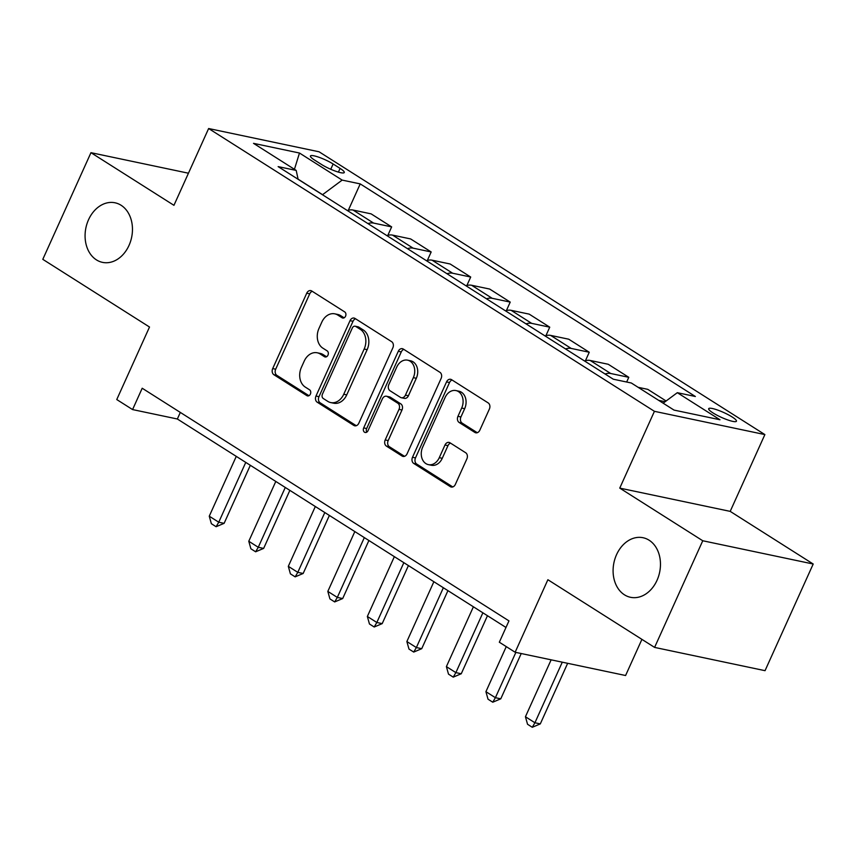 <?xml version="1.0" encoding="UTF-8"?>
<svg xmlns="http://www.w3.org/2000/svg" width="856" height="856" viewBox="0 0 856 856"><rect width="100%" height="100%" fill="white"/><g stroke="black" fill="none" stroke-linecap="round" stroke-linejoin="round"><path stroke-width="1.28" d="M345.557 316.217A3.264 2.504 -78.1 0 0 344.7 311.905L311.734 290.986A4.665 3.585 -78.1 0 0 310.803 290.601A4.665 3.585 -78.1 0 0 306.737 293.201L272.7 368.583A4.665 3.585 -78.1 0 0 273.909 374.735L306.887 395.654A3.264 2.504 -78.1 0 0 307.539 395.921A3.264 2.504 -78.1 0 0 310.386 394.102A3.264 2.504 -78.1 0 0 309.53 389.79L305.271 387.083A14.937 11.46 -78.1 0 1 301.387 367.385L304.222 361.104A14.937 11.46 -78.1 0 1 317.234 352.79A14.937 11.46 -78.1 0 1 320.208 353.999L324.467 356.706A3.264 2.504 -78.1 0 0 325.12 356.973A3.264 2.504 -78.1 0 0 327.966 355.154A3.264 2.504 -78.1 0 0 327.12 350.842L322.851 348.146A14.937 11.46 -78.1 0 1 318.967 328.437L321.803 322.156A14.937 11.46 -78.1 0 1 334.814 313.842A14.937 11.46 -78.1 0 1 337.788 315.062L342.058 317.769A3.264 2.504 -78.1 0 0 342.71 318.036A3.264 2.504 -78.1 0 0 345.557 316.217M616.545 554.677A30.442 23.347 -78.1 0 0 630.508 597.295A30.442 23.347 -78.1 0 0 657.012 580.347A30.442 23.347 -78.1 0 0 643.049 537.729A30.442 23.347 -78.1 0 0 616.545 554.677M88.532 219.746A30.442 23.347 -78.1 0 0 102.495 262.364A30.442 23.347 -78.1 0 0 129.01 245.415A30.442 23.347 -78.1 0 0 115.046 202.797A30.442 23.347 -78.1 0 0 88.532 219.746M732.126 416.958A15.215 2.686 24.3 0 0 717.574 410.035A15.215 2.686 24.3 0 0 708.693 408.687A15.215 2.686 24.3 0 0 713.016 412.934A15.215 2.686 24.3 0 0 727.568 419.868A15.215 2.686 24.3 0 0 736.438 421.216A15.215 2.686 24.3 0 0 732.126 416.958M474.834 432.419A4.665 3.585 -78.1 0 0 475.754 432.804A4.665 3.585 -78.1 0 0 479.82 430.204L489.375 409.061A4.665 3.585 -78.1 0 0 488.155 402.898L451.54 379.668A4.665 3.585 -78.1 0 0 450.609 379.294A4.665 3.585 -78.1 0 0 446.543 381.894L412.506 457.265A4.665 3.585 -78.1 0 0 413.726 463.428L450.342 486.657A4.665 3.585 -78.1 0 0 451.273 487.032A4.665 3.585 -78.1 0 0 455.339 484.432L466.873 458.891A4.665 3.585 -78.1 0 0 465.664 452.738L449.989 442.787A4.665 3.585 -78.1 0 0 449.058 442.413A4.665 3.585 -78.1 0 0 444.992 445.013L439.278 457.682A12.487 9.576 -78.1 0 1 428.396 464.637A12.487 9.576 -78.1 0 1 422.671 447.142L445.077 397.526A12.487 9.576 -78.1 0 1 455.948 390.571A12.487 9.576 -78.1 0 1 461.684 408.055L457.949 416.326A4.665 3.585 -78.1 0 0 459.158 422.479L474.834 432.419L476.76 432.826M188.448 173.212L90.961 152.678L42.8 259.336L149.511 327.024L116.758 399.549L132.573 409.575L142.203 388.239L508.956 620.889L499.326 642.214L515.141 652.251L625.586 675.512L641.914 639.368M702.755 540.757L813.2 564.018L730.2 511.374L619.755 488.113L702.755 540.757L654.594 647.404L547.883 579.726L515.141 652.251M619.755 488.113L654.423 411.319L208.629 128.528L319.074 151.79L764.879 434.581L654.423 411.319M90.961 152.678L173.95 205.322L208.629 128.528M392.851 347.836A4.665 3.585 -78.1 0 0 391.641 341.683L355.026 318.453A4.665 3.585 -78.1 0 0 354.095 318.068A4.665 3.585 -78.1 0 0 350.029 320.668L315.992 396.039A4.665 3.585 -78.1 0 0 317.202 402.202L353.828 425.432A4.665 3.585 -78.1 0 0 354.759 425.807A4.665 3.585 -78.1 0 0 358.825 423.206L392.851 347.836M403.283 349.055L439.898 372.285A4.665 3.585 -78.1 0 1 441.118 378.448L407.082 453.819A4.665 3.585 -78.1 0 1 403.015 456.419A4.665 3.585 -78.1 0 1 402.085 456.045L386.409 446.104A4.665 3.585 -78.1 0 1 385.2 439.941L399.003 409.371A4.665 3.585 -78.1 0 0 397.794 403.219L387.394 396.628A4.665 3.585 -78.1 0 0 386.463 396.242A4.665 3.585 -78.1 0 0 382.397 398.843L368.026 430.664A3.264 2.504 -78.1 0 1 365.18 432.483A3.264 2.504 -78.1 0 1 363.682 427.914L398.286 351.281A4.665 3.585 -78.1 0 1 402.352 348.681A4.665 3.585 -78.1 0 1 403.283 349.055M813.2 564.018L765.039 670.676L654.594 647.404M314.623 160.104L321.578 164.513A14.745 2.611 24.3 0 0 335.67 171.221A14.745 2.611 24.3 0 0 344.273 172.527A14.745 2.611 24.3 0 0 340.089 168.407L333.134 163.999A14.745 2.611 24.3 0 0 319.031 157.29A14.745 2.611 24.3 0 0 310.439 155.985A14.745 2.611 24.3 0 0 314.623 160.104M298.113 179.289L296.197 170.419L278.136 166.62L613.281 379.208L631.332 383.007L674.025 410.088L719.992 419.761L677.31 392.69L695.372 396.499L360.226 183.901L342.165 180.102L322.477 194.74M296.197 170.419L253.515 143.348L299.482 153.031L342.165 180.102M730.2 511.374L764.879 434.581M132.573 409.575L177.353 419.001L505.992 627.469M322.519 194.654L298.081 179.15M180.316 412.421L177.353 419.001M348.328 210.266L360.226 183.901M387.843 235.336L391.652 226.894L371.108 213.861L353.046 210.052A19.025 11.727 122.4 0 0 347.397 210.544M427.369 260.406L431.178 251.964L410.623 238.931L392.572 235.122A19.025 11.727 122.4 0 0 386.912 235.614M466.884 285.476L470.704 277.034L450.149 264.001L432.087 260.192A19.025 11.727 122.4 0 0 426.438 260.684M506.41 310.546L510.219 302.104L489.675 289.06L471.613 285.262A19.025 11.727 122.4 0 0 465.964 285.754M545.935 335.616L549.745 327.174L529.19 314.131L511.128 310.332A19.025 11.727 122.4 0 0 505.479 310.824M585.451 360.686L589.26 352.244L568.716 339.201L550.654 335.402A19.025 11.727 122.4 0 0 545.005 335.894M626.656 382.022L628.785 377.314L608.231 364.271L590.18 360.472A19.025 11.727 122.4 0 0 584.52 360.965M666.107 400.983L647.757 389.341L638.127 387.319M391.652 226.894L373.601 223.084A19.025 11.727 122.4 0 0 367.941 223.587M431.178 251.964L413.116 248.154A19.025 11.727 122.4 0 0 407.467 248.657M470.704 277.034L452.642 273.225A19.025 11.727 122.4 0 0 446.993 273.727M510.219 302.104L492.157 298.295A19.025 11.727 122.4 0 0 486.508 298.798M549.745 327.174L531.683 323.365A19.025 11.727 122.4 0 0 526.033 323.868M589.26 352.244L571.209 348.435A19.025 11.727 122.4 0 0 565.548 348.938M628.785 377.314L610.724 373.505A19.025 11.727 122.4 0 0 605.074 373.997M665.133 401.71L658.681 400.351M663.143 403.187L677.31 392.69M294.432 169.306L299.482 153.031M344.123 317.811L340.774 315.693A14.937 11.46 -78.1 0 0 337.799 314.473L334.814 313.842M317.234 352.79L320.219 353.41A14.937 11.46 -78.1 0 1 323.194 354.63L326.543 356.759M312.269 291.329A4.665 3.585 -78.1 0 0 309.722 293.833L275.685 369.214A4.665 3.585 -78.1 0 0 276.895 375.367L308.952 395.697M355.561 318.796A4.665 3.585 -78.1 0 0 353.014 321.3L318.978 396.67A4.665 3.585 -78.1 0 0 320.187 402.834L356.267 425.71M355.786 326.478A3.264 2.504 -78.1 0 0 355.133 326.211A3.264 2.504 -78.1 0 0 352.298 328.03L322.423 394.199A3.264 2.504 -78.1 0 0 323.268 398.5L327.762 401.357A14.937 11.46 -78.1 0 0 330.737 402.577A14.937 11.46 -78.1 0 0 343.748 394.252L364.164 349.034A14.937 11.46 -78.1 0 0 360.29 329.335L355.786 326.478L358.771 327.11A3.264 2.504 -78.1 0 0 358.118 326.842L355.133 326.211M330.737 402.577L333.722 403.208A14.937 11.46 -78.1 0 0 346.734 394.884L343.748 394.252M358.771 327.11L363.276 329.956A14.937 11.46 -78.1 0 1 367.149 349.655L346.734 394.884M404.524 456.323L389.394 446.725L386.409 446.104M386.463 396.242L389.448 396.874A4.665 3.585 -78.1 0 1 390.379 397.248L400.779 403.85A4.665 3.585 -78.1 0 1 401.988 410.003L388.185 440.573A4.665 3.585 -78.1 0 0 389.394 446.725M403.829 349.409A4.665 3.585 -78.1 0 0 401.271 351.912L366.668 428.535A3.264 2.504 -78.1 0 0 366.817 432.141M413.33 377.656A12.487 9.576 -78.1 0 0 407.595 360.173A12.487 9.576 -78.1 0 0 396.724 367.117L388.827 384.601A4.665 3.585 -78.1 0 0 390.036 390.764L400.437 397.355A4.665 3.585 -78.1 0 0 401.368 397.74A4.665 3.585 -78.1 0 0 405.434 395.14L413.33 377.656L416.316 378.277A12.487 9.576 -78.1 0 0 410.58 360.793L407.595 360.173M401.368 397.74L404.353 398.361A4.665 3.585 -78.1 0 0 408.419 395.761L405.434 395.14M416.316 378.277L408.419 395.761M455.948 390.571L458.934 391.203A12.487 9.576 -78.1 0 1 464.669 408.687L460.935 416.958A4.665 3.585 -78.1 0 0 462.144 423.11L477.274 432.708M428.396 464.637L431.381 465.257A12.487 9.576 -78.1 0 0 442.263 458.302L439.278 457.682M450.534 443.14A4.665 3.585 -78.1 0 0 447.977 445.644L442.263 458.302M452.086 380.021A4.665 3.585 -78.1 0 0 449.528 382.514L415.492 457.896A4.665 3.585 -78.1 0 0 416.712 464.048L452.781 486.936M236.267 456.376L209.26 516.189L218.751 522.214L245.758 462.401M224.122 523.337L216.108 526.718L218.751 522.214L224.122 523.337L250.327 465.3M216.108 526.718L211.368 523.712L209.26 516.189M275.793 481.447L248.786 541.26L258.266 547.284L285.273 487.471M263.648 548.407L255.634 551.788L258.266 547.284L263.648 548.407L289.852 490.37M255.634 551.788L250.894 548.782L248.786 541.26M315.318 506.517L288.312 566.33L297.792 572.354L324.799 512.541M303.163 573.477L295.16 576.858L297.792 572.354L303.163 573.477L329.378 515.44M295.16 576.858L290.409 573.852L288.312 566.33M354.833 531.587L327.827 591.4L337.317 597.413L364.324 537.611M342.689 598.547L334.675 601.928L337.317 597.413L342.689 598.547L368.893 540.51M334.675 601.928L329.935 598.922L327.827 591.4M394.359 556.657L367.352 616.47L376.833 622.483L403.839 562.681M382.204 623.617L374.2 626.999L376.833 622.483L382.204 623.617L408.419 565.581M374.2 626.999L369.46 623.992L367.352 616.47M433.874 581.727L406.868 641.54L416.358 647.553L443.365 587.74M421.73 648.688L413.716 652.069L416.358 647.553L421.73 648.688L447.934 590.651M413.716 652.069L408.975 649.062L406.868 641.54M473.4 606.797L446.393 666.61L455.874 672.623L482.88 612.81M461.256 673.758L453.241 677.139L455.874 672.623L461.256 673.758L487.46 615.721M453.241 677.139L448.501 674.132L446.393 666.61M506.26 646.612L485.919 691.68L495.399 697.693L515.858 652.4M500.771 698.828L492.767 702.209L495.399 697.693L500.771 698.828L521.229 653.524M492.767 702.209L488.016 699.202L485.919 691.68M551.136 659.826L525.434 716.75L534.925 722.764L562.274 662.18M540.297 723.898L532.282 727.279L534.925 722.764L540.297 723.898L567.656 663.304M532.282 727.279L527.542 724.272L525.434 716.75M373.601 223.084L353.046 210.052M413.116 248.154L392.572 235.122M452.642 273.225L432.087 260.192M492.157 298.295L471.613 285.262M531.683 323.365L511.128 310.332M571.209 348.435L550.654 335.402M610.724 373.505L590.18 360.472M330.748 169.274L333.134 163.999M338.409 172.109L340.089 168.407M340.774 315.693L337.788 315.062M325.826 356.995L324.467 356.706M323.194 354.63L320.208 353.999M308.235 395.943L306.887 395.654M276.895 375.367L273.909 374.735M275.685 369.214L272.7 368.583M309.722 293.833L306.737 293.201M343.406 318.047L342.058 317.769M355.764 425.839L353.828 425.432M320.187 402.834L317.202 402.202M318.978 396.67L315.992 396.039M353.014 321.3L350.029 320.668M367.149 349.655L364.164 349.034M363.276 329.956L360.29 329.335M404.021 456.451L402.085 456.045M388.185 440.573L385.2 439.941M401.988 410.003L399.003 409.371M400.779 403.85L397.794 403.219M390.379 397.248L387.394 396.628M366.668 428.535L363.682 427.914M401.271 351.912L398.286 351.281M462.144 423.11L459.158 422.479M460.935 416.958L457.949 416.326M464.669 408.687L461.684 408.055M447.977 445.644L444.992 445.013M452.278 487.064L450.342 486.657M416.712 464.048L413.726 463.428M415.492 457.896L412.506 457.265M449.528 382.514L446.543 381.894"/></g></svg>
